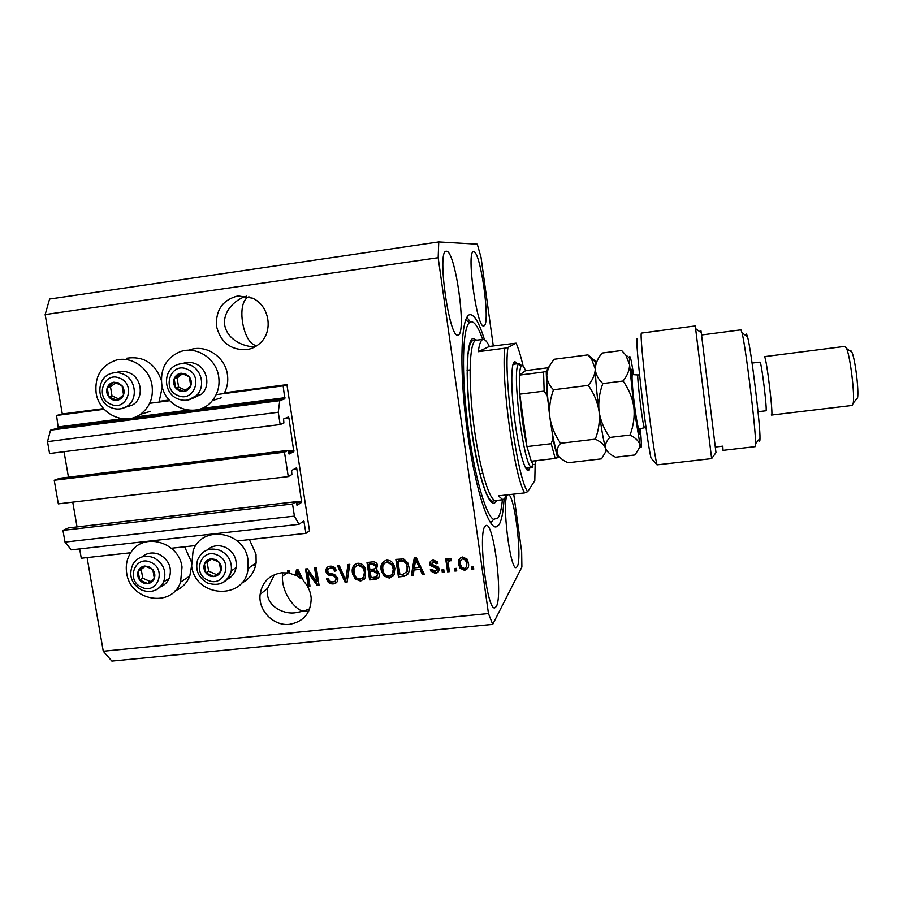 <?xml version="1.0" encoding="UTF-8"?>
<svg xmlns="http://www.w3.org/2000/svg" width="903" height="903" viewBox="0 0 903 903"><rect width="100%" height="100%" fill="white"/><g stroke="black" fill="none" stroke-linecap="round" stroke-linejoin="round"><path stroke-width="1.35" d="M305.982 533.334L309.503 530.738L286.917 384.633L283.147 385.863L284.829 398.821L279.761 400.661L278.259 412.265L280.167 424.557L283.881 422.988L283.587 418.981L288.441 416.983L288.904 417.886L293.814 451.669L289.039 454.085L288.136 450.371L284.468 452.189L288.26 476.592L291.895 474.549L291.59 470.531L296.331 467.923L296.782 468.77L301.658 502.316L296.997 505.353L296.105 501.707L292.527 503.998L294.412 516.121L298.972 524.327L303.803 520.941L305.982 533.334L237.263 540.953M79.656 548.911L81.27 558.235L130.687 552.76M171.367 548.256L195.861 545.536M296.105 501.707L68.481 527.916L62.95 530.377L64.993 542.093L71.314 549.848L298.972 524.327M64.993 542.093L294.412 516.121M62.95 530.377L292.527 503.998M72.759 502.147L77.048 526.934M288.136 450.371L59.858 478.24L54.225 480.261L58.334 503.863L288.26 476.592M54.225 480.261L284.468 452.189M64.034 451.714L68.447 477.19M493.275 345.928L481.051 257.4L477.281 244.182L438.756 241.925L49.597 299.051L45.15 314.583L62.307 414.014L56.562 415.482L58.255 428.045L50.523 430.189L47.509 441.646L49.575 453.532L280.167 424.557M47.509 441.646L278.259 412.265M50.523 430.189L279.761 400.661M56.562 415.482L104.127 409.262M149.672 403.314L169.787 400.684M216.156 394.622L283.147 385.863M62.307 414.014L103.54 408.619M162.303 386.823L159.199 401.338L169.211 400.029M189.585 349.912C205.478 343.93 225.039 356.538 227.387 374.339C228.369 380.908 227.409 387.06 224.508 392.794L286.917 384.633M246.53 296.161C236.383 298.893 222.341 310.722 224.802 325.633C227.77 340.431 244.848 347.136 255.131 346.775M237.929 295.891C222.691 299.864 215.569 310.045 216.528 326.434C220.716 342.35 230.671 350.104 246.395 349.698C251.542 348.953 256.068 346.808 259.94 343.264C273.699 331.401 269.466 305.485 252.456 298.148L237.929 295.891M257.05 345.578C243.065 345.443 235.412 301.749 248.957 296.782M274.422 574.658L267.694 588.248C264.207 606.274 284.648 615.112 296.229 612.573L303.589 611.128C298.024 611.602 282.018 595.98 282.379 576.419L282.741 572.705M281.499 572.807C269.308 574.906 262.197 582.074 260.132 594.343C257.953 610.428 273.632 626.389 289.603 624.323C303.826 621.625 311.027 612.877 311.185 598.057C310.621 591.679 308.126 586.081 303.69 581.272L298.103 569.793L296.387 569.974L295.574 575.324L289.603 573.258L289.208 570.741L287.447 570.922L287.764 572.931L281.499 572.807M508.062 494.776L507.373 495.329C501.583 500.68 510.116 570.583 516.2 567.569L517.25 566.599C522.476 558.539 514.371 493.456 508.299 494.754M483.895 325.836C490.837 324.956 480.599 250.65 473.646 251.802L473.488 251.813C466.106 250.876 477.021 329.335 483.748 325.881L483.895 325.836M458.171 335.002C466.986 333.613 455.304 250.041 446.398 251.248L446.161 251.26C436.747 250.334 449.31 339.201 457.945 335.058L458.171 335.002M496.345 606.466C502.96 595.935 493.817 522.803 486.209 525.422L485.058 526.246C477.8 533.21 487.135 611.354 494.833 607.854L496.345 606.466M96.113 392.918C98.935 413.777 124.501 426.16 140.45 414.285C149.684 407.309 153.544 397.715 152.031 385.479C149.616 368.322 131.511 355.68 115.934 360.207C101.204 365.501 94.601 376.404 96.113 392.918M161.75 384.193C160.249 368.492 166.389 357.667 180.171 351.719C196.335 345.623 216.268 358.468 218.673 376.607C219.937 385.705 217.837 393.685 212.363 400.56C197.938 419.534 164.73 408.675 161.75 384.193M184.618 546.789L191.244 561.497M191.605 565.752L189.788 576.069C186.921 583.169 182 588.113 175.035 590.878M182.022 567.039L180.577 582.074C171.942 608.306 130.077 601.093 126.668 573.021C125.528 565.673 126.815 558.991 130.563 552.952C142.663 531.754 178.963 541.552 182.022 567.039M241.372 583.282C249.657 579.06 254.578 572.22 256.125 562.738L256.023 554.25L249.409 539.61M247.975 559.905C244.724 531.156 201.617 524.316 193.084 550.954L191.639 566C195.364 598 245.21 600.518 248.088 568.551L247.975 559.905M484.471 339.663C479.233 322.913 474.402 314.583 469.989 314.662L469.673 314.729C461.185 316.027 459.04 365.817 466.388 424.241C473.635 482.687 487.767 528.977 496.142 526.9L498.975 524.79C501.616 520.613 503.31 512.069 504.055 499.167M309.706 608.848L303.589 611.128L308.668 611.252M87.094 557.591L103.258 651.232L111.87 661.075L492.722 624.368L521.889 567.039L521.652 551.62L513.728 494.144M307.844 572.344L309.977 586.103L308.205 586.284L305.519 569.003L307.404 568.811L316.727 581.837L314.594 568.043L316.366 567.852L319.041 585.167L317.145 585.358L307.844 572.344L308.533 571.757L317.822 584.749L317.145 585.358M337.835 578.315C338.004 581.611 336.469 583.485 333.207 583.925C329.584 584.06 327.383 582.311 326.593 578.665L328.331 578.259C328.963 580.764 330.532 581.972 333.049 581.882C335.103 581.679 336.108 580.573 336.063 578.552C335.216 576.599 333.625 575.651 331.277 575.719C328.432 575.55 326.649 574.127 325.938 571.441C325.735 568.371 327.146 566.61 330.171 566.158C333.444 565.989 335.464 567.524 336.232 570.798L334.482 571.204C333.986 569.059 332.665 568.055 330.543 568.19C328.613 568.359 327.665 569.398 327.721 571.294L328.545 572.999L334.55 574.443L337.835 578.315M349.811 564.307L347.045 582.254L345.206 582.446L337.417 565.628L339.257 565.425L345.714 580.336L347.96 564.51L349.811 564.307M360.579 581.08L355.093 578.879L352.441 573.1C351.459 567.964 353.276 564.668 357.893 563.224C361.877 563.337 364.462 565.402 365.625 569.421L365.252 577.897L360.579 581.08L361.177 580.471L355.703 578.281L355.093 578.879M389.328 578.101L383.809 575.9L381.156 570.086C380.186 564.928 382.025 561.621 386.676 560.165C390.164 560.142 392.613 561.813 394.013 565.176L394.882 568.438L394.047 574.895L389.328 578.101L389.882 577.491L384.362 575.29L383.809 575.9M413.992 569.996L413.235 575.392L411.339 575.583L414.353 557.456L416.125 557.275L424.286 574.24L422.401 574.443L420.098 569.364L413.992 569.996L420.098 569.364M473.398 566.587L473.759 569.104L471.908 569.296L471.558 566.779L473.398 566.587M45.15 314.583L438.169 257.694L488.467 613.543L492.722 624.368M103.258 651.232L488.467 613.543M161.366 380.411C155.124 363.153 143.498 355.759 126.476 358.254M468.443 563.009C469.221 566.802 467.889 569.24 464.469 570.301L459.92 568.089L458.577 564.172C457.844 560.447 459.175 558.054 462.562 557.004L467.02 559.081L468.443 563.009M456.376 568.359L456.737 570.877L454.898 571.068L454.536 568.551L456.376 568.359M448.441 564.996L449.401 571.633L447.572 571.825L445.721 559.013L447.561 558.822L447.854 560.865L449.694 558.37L451.523 558.867L451.094 560.774L449.818 560.673L448.396 562.343L448.441 564.996M443.779 569.669L444.141 572.186L442.312 572.378L441.939 569.861L443.779 569.669M439.005 568.766C439.185 571.43 437.944 572.953 435.28 573.337L430.945 571.193L430.336 569.68L432.119 569.262L435.133 571.497L437.221 569.262L436.984 568.551L430.178 565.425L429.76 564.172C429.659 561.756 430.833 560.391 433.282 560.097L437.345 561.779L437.978 563.314L436.183 563.732L433.609 561.914L431.713 564.206L438.452 567.107L439.005 568.766M408.901 566.847C409.973 571.994 408.19 575.177 403.573 576.396L398.437 576.927L395.853 559.42L403.585 558.934L407.727 562.727L408.901 566.847M379.407 573.698C379.768 577.096 378.278 578.981 374.937 579.365L369.62 579.918L367.002 562.49L372.363 561.914C374.813 561.587 376.528 562.569 377.544 564.86L376.382 569.669L379.407 573.698M438.756 241.925L438.169 257.694M473.68 568.563L471.908 569.296M472.303 568.698L472.032 566.723M467.867 568.111L464.469 570.301M464.876 569.703L460.338 567.49L458.995 563.596L458.577 564.172M458.995 563.596L459.683 558.483M466.253 567.028L467.032 562.738L465.937 559.623L463.194 558.268L461.241 559.646M462.776 558.844C460.62 559.747 459.83 561.463 460.406 563.98L461.433 567.028L464.255 568.472C466.399 567.558 467.19 565.854 466.625 563.325L465.53 560.199L462.776 558.844L463.194 558.268M467.032 562.738L466.625 563.325M456.658 570.324L454.898 571.068M455.326 570.47L455.044 568.495M449.322 571.091L447.572 571.825M448.012 571.227L446.24 558.957M448.847 558.731L447.854 560.865M451.24 560.131L449.818 560.673M450.258 560.097L449.039 561.023M444.062 571.633L442.312 572.378M442.763 571.768L442.47 569.804M438.531 571.509L435.28 573.337M435.743 572.728L431.42 570.594L430.945 569.533M437.075 570.346L437.221 569.262M437.684 568.676L437.097 567.558L436.634 568.145M437.097 567.558L430.652 564.838L430.234 563.585L429.76 564.172M430.234 563.585L430.697 561.158M437.842 562.874L436.183 563.732M436.646 563.156L434.083 561.339L433.609 561.914M434.083 561.339L432.108 562.4M413.314 574.827L411.339 575.583M411.847 574.985L414.77 557.422M424.038 573.721L422.401 574.443M422.886 573.834L420.595 568.766M419.206 567.366L419.692 566.779L416.012 558.618L414.285 567.885L419.206 567.366L415.504 559.194M407.75 574.342L403.573 576.396M404.092 575.787L398.437 576.927M398.968 576.317L396.462 559.363M406.44 572.784L407.535 570.775L406.677 563.054L404.059 560.47L398.494 560.707L397.963 561.282L399.95 574.692L403.054 574.364L407.027 571.362L407.084 567.016L406.158 563.641L403.539 561.045L397.963 561.282M401.553 560.379L401.022 560.955M404.059 560.47L403.539 561.045M407.603 566.429L407.084 567.016M407.535 570.775L407.027 571.362M384.362 575.29L381.721 569.5L381.156 570.086M381.721 569.5L383.301 561.621M393.381 575.911L389.882 577.491M392.083 574.342L393.606 567.987L392.274 564.115L387.545 561.632L384.531 563.235M386.992 562.208C383.436 563.359 382.093 565.933 382.962 569.928L383.493 572.062C384.464 574.703 386.303 576.035 389.012 576.058C392.489 574.951 393.843 572.457 393.076 568.574L391.733 564.691L386.992 562.208L387.545 561.632M392.274 564.115L391.733 564.691M393.606 567.987L393.076 568.574M378.617 577.706L369.62 579.918M370.207 579.308L367.668 562.411M377.014 569.025L376.382 569.669M377.273 576.114L378.007 572.57L374.079 570.64L370.772 570.989L370.185 571.588L371.11 577.694L376.382 576.927L377.612 573.902L373.503 571.238L370.185 571.588M375.761 568.055L376.427 565.007L372.623 563.438L369.688 563.754L369.101 564.33L369.88 569.545L374.801 568.856L376.009 566.283L372.047 564.025L369.101 564.33M376.585 565.696L376.009 566.283M378.176 573.303L377.612 573.902M355.703 578.281L353.062 572.513L352.441 573.1M353.062 572.513L354.777 564.477M364.44 579.105L361.177 580.471M363.187 577.491L364.857 571.001L363.514 567.152L358.818 564.68L355.94 566.136M358.209 565.255C354.687 566.407 353.355 568.969 354.236 572.942L354.473 574.116C355.24 577.265 357.17 578.913 360.263 579.049C363.706 577.943 365.038 575.459 364.27 571.599L362.927 567.739L358.209 565.255L358.818 564.68M363.514 567.152L362.927 567.739M364.857 571.001L364.27 571.599M347.136 581.701L345.206 582.446M345.826 581.837L338.286 565.526M348.502 564.443L345.714 580.336M336.808 582.243L333.207 583.925M333.862 583.304C330.43 583.485 328.263 581.882 327.349 578.496M335.577 580.663L336.063 578.552M336.706 577.954C335.86 576.001 334.268 575.053 331.932 575.121C329.087 574.951 327.315 573.529 326.593 570.854L325.938 571.441M326.593 570.854L327.62 567.05M336.142 570.38L334.482 571.204M335.126 570.617C334.629 568.472 333.32 567.468 331.198 567.603L330.543 568.19M331.198 567.603L328.839 568.698M309.887 585.573L308.205 586.284M308.905 585.675L306.298 568.924M315.35 567.964L317.404 581.227L316.727 581.837M318.951 584.625L317.822 584.749M297.222 575.2L295.574 575.324M296.286 574.726L297.019 569.906M302.516 578.857L301.32 577.875L298.238 571.091L297.087 576.114L300.62 578.473L297.527 571.689M301.32 577.875L300.62 578.473M289.491 572.502L287.764 572.931M288.497 572.344L288.26 570.843M149.198 566.745L144.762 566.023C141.579 566.486 139.389 568.213 138.17 571.215C137.166 574.308 137.662 577.231 139.649 579.997C141.816 582.627 144.503 583.835 147.72 583.609C150.891 583.157 153.092 581.43 154.311 578.428C155.327 575.335 154.842 572.4 152.844 569.624L149.198 566.745M148.939 567.75L144.762 566.023L138.17 571.215L139.649 579.997L147.72 583.609L154.311 578.428L152.844 569.624L148.939 567.75M160.136 586.939C164.323 585.358 167.348 582.503 169.211 578.349C172.349 568.01 169.087 560.052 159.425 554.476C152.957 551.891 147.155 552.704 142.019 556.88M145.304 566.237L141.24 569.432L142.719 578.168L150.338 581.577M141.24 569.432L138.17 571.215M142.719 578.168L139.649 579.997M118.338 382.849L113.857 382.217C110.651 382.77 108.439 384.61 107.22 387.737C106.215 390.954 106.723 393.968 108.744 396.778C110.934 399.442 113.654 400.627 116.905 400.322C120.11 399.781 122.323 397.941 123.553 394.814C124.569 391.597 124.061 388.572 122.04 385.75L118.338 382.849M118.09 383.944L113.857 382.217L107.22 387.737L108.744 396.778L116.905 400.322L123.553 394.814L122.04 385.75L118.09 383.944M125.246 407.321L132.256 405.142C144.311 398.776 142.313 377.793 129.118 372.758C125.178 371.122 121.239 370.93 117.311 372.194M115.471 382.861L110.516 386.981L112.028 395.965L118.722 398.878M110.516 386.981L107.22 387.737M112.028 395.965L108.744 396.778M185.544 373.842L180.984 373.21C177.71 373.763 175.453 375.625 174.189 378.786C173.139 382.037 173.636 385.084 175.679 387.918C177.891 390.615 180.656 391.8 183.952 391.484C187.226 390.931 189.495 389.08 190.759 385.92C191.82 382.669 191.323 379.621 189.28 376.777L185.544 373.842M185.262 374.959L180.984 373.21L174.189 378.786L175.679 387.918L183.952 391.484L190.759 385.92L189.28 376.777L185.262 374.959M192.079 398.618L201.651 394.103C210.805 385.92 207.284 368.311 195.545 363.785C191.176 361.99 186.865 361.922 182.587 363.57M182.372 373.763L177.123 378.075L178.602 387.15L185.623 390.175M177.123 378.075L174.189 378.786M178.602 387.15L175.679 387.918M215.693 559.521L211.189 558.799C207.95 559.262 205.703 561.011 204.45 564.048C203.412 567.163 203.886 570.12 205.895 572.92C208.085 575.572 210.805 576.78 214.079 576.554C217.307 576.091 219.553 574.342 220.829 571.317C221.878 568.19 221.393 565.233 219.384 562.434L215.693 559.521M215.399 560.537L211.189 558.799L204.45 564.048L205.895 572.92L214.079 576.554L220.829 571.317L219.384 562.434L215.399 560.537M226.822 579.545C231.857 577.152 234.949 573.145 236.112 567.535C237.083 558.381 233.437 551.62 225.174 547.229C218.424 544.577 212.408 545.491 207.126 549.972M211.494 558.912L207.171 562.287L208.604 571.102L216.562 574.635M207.171 562.287L204.45 564.048M208.604 571.102L205.895 572.92M529.937 467.844L529.102 469.774C525.896 474.741 519.225 453.001 515.105 422.694C510.929 392.444 510.726 363.706 514.371 361.855L515.827 362.08L517.171 363.796M482.687 339.46C478.285 326.988 474.278 321.118 470.666 321.852L469.368 322.653C462.539 328.387 461.32 372.634 467.562 422.999C473.736 473.364 485.633 515.715 493.614 519.36L498.016 517.893C500.081 514.8 501.526 508.773 502.384 499.788M482.654 339.539C480.689 340.386 479.233 344.438 478.285 351.685L489.324 346.447C487.056 341.548 484.979 339.201 483.116 339.404L482.654 339.539M478.285 351.685L504.811 348.186C500.883 379.824 514.27 476.694 524.654 492.903L498.366 495.871L502.869 499.731L504.698 498.445L506.267 494.979M489.324 346.447L516.087 343.163C518.39 348.174 520.738 355.838 523.13 366.144M529.102 469.774L527.013 468.183M504.811 348.186L507.937 347.497C503.242 376.438 517.385 478.996 527.668 491.683L534.802 480.644L535.163 464.131M507.937 347.497L516.087 343.163M524.654 492.903L527.668 491.683M466.874 317.359L469.774 321.152M532.996 466.953L526.449 467.72M547.116 370.727L546.484 371.268L547.274 395.92L544.148 391.101L543.572 372.013L519.507 375.106L525.512 370.648C524 366.697 522.702 365.06 521.607 365.738L521.144 366.246C520.32 367.544 519.778 370.49 519.507 375.106L519.801 394.159C521.065 412.897 523.447 430.381 526.957 446.59L531.246 461.241L533.244 464.537L535.016 464.356L536.168 460.665M532.127 467.585L531.111 467.178C523.198 463.329 511.73 370.185 518.435 364.202L519.315 363.514L521.652 365.704M544.148 391.101L519.801 394.159L526.957 446.59L551.214 443.712L552.975 438.339C554.792 447.662 556.485 454.028 558.043 457.415L558.72 456.286M525.512 370.648L547.794 367.781M543.572 372.013L546.484 371.268M547.274 395.92L548.132 402.354M552.105 431.939L552.975 438.339M558.043 457.415L555.176 458.453L551.214 443.712M531.246 461.241L555.176 458.453M700.942 332.53C700.649 329.279 700.762 329.358 701.281 332.778L715.977 452.595L711.643 458.611L657.034 464.864L650.973 457.979C645.905 435.618 634.707 338.151 637.202 338.557L637.281 338.467M711.643 458.611L695.287 325.927L641.457 333.094C638.793 332.338 652.485 448.373 657.034 464.864M746.544 334.076L747.56 336.808C751.138 349.529 760.416 425.448 759.987 438.384C759.976 441.048 759.728 441.815 759.231 440.687L758.892 439.693M722.219 446.24L723.021 450.36L755.247 446.646L755.585 443.655C755.901 429.76 745.709 346.481 742.029 332.767L740.957 329.843L701.597 334.968M752.075 363.051L760.078 362.137C761.692 363.096 767.584 412.129 765.925 410.786L758.035 411.723M771.523 415.064L852.218 405.447L853.233 403.043C854.881 394.295 850.299 356.73 846.574 348.502L845.005 346.357L764.502 356.64C766.557 357.611 773.657 416.701 771.523 415.064L771.309 414.861M850.919 350.703L852.037 352.463C855.209 359.371 859.001 390.502 857.579 397.873L853.233 403.043M715.402 447.03L722.818 446.161L723.021 450.36M553.494 389.769C549.137 385.412 546.913 380.547 546.8 375.163C547.274 369.779 549.758 364.462 554.273 359.247L587.955 354.879L591.431 358.807L595.28 368.977C595.1 374.373 592.774 379.847 588.282 385.389L553.494 389.769C550.108 398.81 548.911 408.043 549.893 417.457C551.473 426.916 555.063 435.517 560.65 443.283L595.325 439.163C600.856 441.838 604.288 444.897 605.608 448.351L605.778 451.635L601.545 458.848L568.077 462.742C562.592 460.304 559.036 457.392 557.377 454.017C556.293 450.552 557.388 446.974 560.65 443.283M588.282 385.389C593.914 393.234 597.515 401.925 599.073 411.452C600.01 420.933 598.768 430.178 595.325 439.163M596.612 362.126L587.955 354.879M591.431 358.807L595.585 361.9L595.28 368.977C595.54 379.531 596.815 393.685 599.073 411.452C601.421 429.015 603.599 441.319 605.608 448.351L607.426 451.5M549.024 367.115C547.771 366.347 547.037 369.034 546.8 375.163C546.563 385.716 547.602 399.815 549.893 417.457C552.309 434.907 554.803 447.087 557.377 454.017L559.521 457.166M633.703 374.632L631.253 360.974C630.249 356.448 629.639 355.398 629.447 357.814L629.572 364.598C629.594 369.993 627.427 375.467 623.07 381.021C628.736 388.9 632.337 397.625 633.872 407.197C634.786 416.734 633.5 426.013 630.001 435.054C635.362 437.741 638.613 440.845 639.742 444.344L639.798 447.188L635.012 454.965L615.564 457.223C610.293 454.751 606.974 451.793 605.608 448.351C604.841 444.84 606.24 441.206 609.841 437.447C604.22 429.625 600.63 420.967 599.073 411.452C598.125 401.959 599.389 392.67 602.854 383.561C598.192 379.215 595.664 374.361 595.28 368.977C595.472 363.582 597.741 358.277 602.064 353.05L621.636 350.511L625.858 355.161L629.572 364.598L633.872 407.197L640.329 446.534C641.333 449.322 641.581 446.5 641.074 438.102L640.385 429.162M630.001 435.054L609.841 437.447M623.07 381.021L602.854 383.561M302.302 521.979L304.198 521.765M296.297 502.937L301.658 502.316M296.116 501.775L301.783 501.131M294.231 469.075L296.782 468.77M288.441 452.324L293.814 451.669M288.26 451.195L293.949 450.495M285.077 418.371L288.904 417.886M58.255 428.045L284.829 398.821M58.537 426.927L122.142 418.71M135.394 417.005L188.05 410.199M201.55 408.461L284.976 397.692M435.269 567.028L434.806 567.626M417.525 562.117L417.028 562.704M375.513 578.755L374.937 579.365M372.623 563.438L372.047 564.025M374.079 570.64L373.503 571.238M346.684 576.915L346.052 577.525M331.932 575.121L331.277 575.719M299.762 574.534L299.051 575.132M150.801 562.343C134.987 554.623 125.517 580.731 141.692 587.255C157.427 595.043 167.066 568.924 150.801 562.343M141.331 589.919C131.059 583.496 128.282 574.861 133.034 564.003C138.114 556.666 145.022 554.566 153.77 557.715C163.533 563.359 166.829 571.396 163.657 581.848C161.885 585.821 159.041 588.632 155.113 590.291M119.952 378.278C103.947 370.67 94.465 397.862 110.821 404.217C126.747 411.903 136.421 384.689 119.952 378.278M110.617 407.434C96.057 401.53 96.328 377.657 111.114 373.47C115.076 372.194 119.049 372.386 123.034 374.045C136.364 379.136 138.396 400.345 126.228 406.79L121.487 408.653M187.214 369.225C170.972 361.55 161.14 389.024 177.744 395.435C193.897 403.178 203.92 375.682 187.214 369.225M177.406 398.72C163.522 393.121 162.687 370.749 176.22 365.128C180.758 363.096 185.397 363.04 190.149 364.981C202.012 369.564 205.579 387.364 196.335 395.638L188.445 399.905M217.363 555.074C201.324 547.297 191.515 573.665 207.916 580.234C223.876 588.079 233.866 561.7 217.363 555.074M207.442 582.954C198.412 577.762 195.104 570.143 197.531 560.131C202.001 550.232 209.552 547.004 220.174 550.424C228.527 554.86 232.218 561.7 231.247 570.944C230.051 576.712 226.856 580.787 221.653 583.18M476.118 340.329L475.644 340.465C469.379 342.372 468.115 380.456 473.657 423.857C479.109 467.269 489.573 501.989 495.86 500.522L493.106 501.052C492.316 501.639 490.848 500.589 488.681 497.903L485.204 490.735L479.978 474.041C476.468 459.334 473.432 442.831 470.869 424.523C468.759 406.068 467.528 389.012 467.178 373.334L467.98 354.439L469.921 344.461C471.163 341.706 472.292 340.397 473.33 340.533L483.116 339.404M496.571 500.443L495.77 501.786C489.923 510.59 478.297 478.432 471.716 431.341C465.045 384.306 466.05 340.25 472.98 338.422L476.908 340.228M639.527 429.331C639.764 434.84 639.414 435.652 638.455 431.769C634.764 416.802 628.364 353.434 632.472 372.973L632.834 374.7M643.749 425.708L644.449 427.762L638.974 428.97C637.755 428.632 635.114 411.429 633.387 395.785C631.716 379.565 631.626 372.51 633.116 374.621L637.97 374.982C636.649 373.639 641.502 416.328 643.749 425.708M260.132 594.343L267.694 588.248M282.379 576.419L286.849 572.818M252.14 565.617L255.673 565.244M150.519 411.328L140.45 414.285M189.788 576.069L180.577 582.074M307.471 611.444L308.634 611.331M256.125 562.738L248.088 568.551M221.167 397.839L212.363 400.56M459.92 568.089L460.338 567.49M465.53 560.199L465.937 559.623M430.945 571.193L431.42 570.594M436.984 568.551L437.447 567.964M430.178 565.425L430.652 564.838M435.856 562.908L436.318 562.332M406.158 563.641L406.677 563.054M381.743 572.457L382.296 571.859M392.353 565.921L392.895 565.334M375.851 565.594L376.427 565.007M377.443 573.168L378.007 572.57M352.678 574.285L353.287 573.687M363.932 570.053L364.53 569.466M169.211 578.349L163.657 581.848C158.668 590.664 151.332 593.395 141.624 590.054M132.256 405.142L126.228 406.79C121.374 409.465 116.306 409.748 111.024 407.614M201.651 394.103L196.335 395.638C190.872 400.435 184.686 401.519 177.778 398.889M236.112 567.535L231.247 570.944C227.342 582.593 219.485 586.634 207.69 583.067M514.168 364.191L515.827 362.08M467.077 370.286L470.045 369.903L467.077 370.286M469.368 322.653L465.711 319.899M493.614 519.36L490.701 522.961M502.869 499.731L495.86 500.522M521.144 366.246L518.435 364.202M533.244 464.537L531.111 467.178M482.744 473.319L479.775 473.669M519.315 363.514L513.006 364.338M547.094 394.916L546.213 371.426M557.602 457.776L553.065 439.445M747.56 336.808L742.029 332.767M759.987 438.384L755.585 443.655M852.037 352.463L846.574 348.502M701.281 332.778L695.728 328.715M639.55 374.779L637.97 374.982M606.5 450.755L605.778 451.635M629.447 357.814L625.858 355.161M640.329 446.534L639.798 447.188M646.017 427.57L644.449 427.762"/></g></svg>
